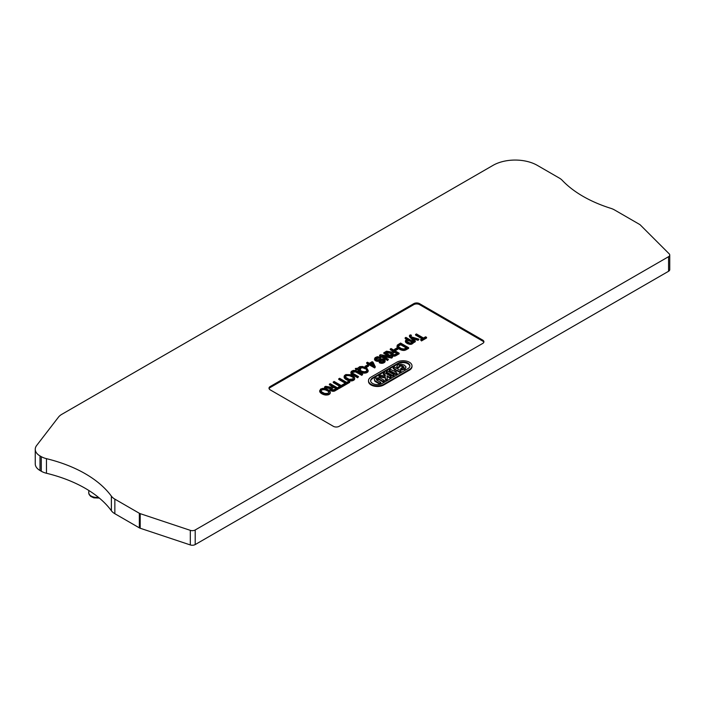 <?xml version="1.0" encoding="UTF-8"?>
<svg xmlns="http://www.w3.org/2000/svg" width="705" height="705" viewBox="0 0 705 705"><rect width="100%" height="100%" fill="white"/><g stroke="black" fill="none" stroke-linecap="round" stroke-linejoin="round"><path stroke-width="1.06" d="M269.099 388.693A4.063 2.344 180 0 1 270.2 387.53L413.791 304.63A4.063 2.344 180 0 1 419.537 304.63L482.722 341.105A4.063 2.344 180 0 1 483.815 342.269M324.556 386.948L329.64 387.776L329.64 388.437L324.556 387.609L324.556 386.948L325.622 386.331L330.777 387.151M330.839 387.151L332.945 386.225L329.376 384.163L330.222 383.679L338.259 388.314L338.259 388.984L334.417 391.108L332.654 391.266L330.134 390.006L329.94 388.499L330.557 387.706L330.099 387.759M332.945 386.895L329.376 384.833L329.376 384.163M345.811 383.529L338.717 379.431L339.572 378.277L346.666 382.374L348.781 381.149L349.733 381.696L344.63 384.639L344.63 385.3L343.688 384.754M349.733 381.696L349.733 382.357L344.63 385.3M362.705 374.205L361.85 375.36L355.514 371.879L352.703 372.328L352.297 372.733L352.932 373.359L358.501 376.637L357.646 377.792L351.425 374.002L350.905 372.222L351.495 371.279L353.311 370.416L355.796 370.504L362.705 374.205L361.85 374.699L354.668 371.068L352.703 371.667L352.209 372.936M404.767 349.671L404.767 350.341L405.137 349.574L402.335 349.645L399.33 348.473L398.959 348.913L397.144 347.168L397.347 345.08M399.33 349.134L402.335 350.314L404.767 350.341M405.445 350.129L405.181 349.557L405.445 350.129L408.618 348.367L408.618 347.697L405.445 349.46M411.464 335.254L410.671 335.659L411.323 336.84L418.929 339.184L418.074 339.678L412.046 337.713L415.448 341.194L414.655 341.652L409.473 335.915L410.107 334.866L411.464 335.254L410.671 336.32M415.448 341.194L414.655 342.313L409.64 336.875L409.394 335.668M418.929 339.184L418.074 340.339L412.91 338.682M385.423 351.804L390.5 352.632L390.5 353.302L385.423 352.474L385.423 351.804L386.49 351.187L391.636 352.015M391.707 352.015L393.804 351.09L390.235 349.028L391.081 348.534L399.127 353.179L399.127 353.839L395.593 355.84L393.513 356.131L390.993 354.871L390.808 353.364L391.416 352.57L390.958 352.623M393.804 351.751L390.235 349.689L390.235 349.028M380.427 362.485L380.427 363.145L380.85 362.573L379.272 362.026L382.991 361.568L383.881 360.713L383.388 359.947L377.342 360.669L374.558 359.004L375.113 357.646L377.316 356.695L381.008 357.338L380.286 358.519L379.061 358.105L379.061 357.444L379.457 358.202M375.571 360.114L375.571 360.775L374.787 360.105L374.514 358.757M375.58 360.775L378.188 361.33L382.427 360.343L383.828 361.048M380.427 363.145L379.272 362.687L379.272 362.026M384.137 359.435L385.097 360.493L384.86 362.053L383.132 363.101L380.859 363.242M376.038 358.915L376.038 358.246L376.038 358.915L379.034 358.105M412.002 365.869L412.002 366.529A8.918 5.155 180 0 1 409.394 370.178L383.731 384.992A8.918 5.155 180 0 1 374.011 386.102A8.918 5.155 180 0 1 368.504 381.343L368.504 380.682A8.918 5.155 180 0 1 371.112 377.043L396.774 362.229A8.918 5.155 180 0 1 406.494 361.11A8.918 5.155 180 0 1 412.002 365.869A8.918 5.155 180 0 1 409.394 369.508L383.731 384.331A8.918 5.155 180 0 1 374.011 385.441A8.918 5.155 180 0 1 368.504 380.682M365.049 367.023L366.036 367.587L368.468 366.195L368.468 365.525L367.472 364.952L365.049 366.353L365.049 367.023M368.574 364.423L366.644 363.313L367.437 362.194L369.358 363.304L372.152 361.691L373.051 362.211L375.333 366.917L374.69 367.948L369.473 364.943L368.609 365.446L367.702 364.917L368.574 363.754L366.644 362.643M375.333 366.917L374.69 367.948M388.411 359.365L387.6 360.493L379.563 355.849L380.436 354.685L390.129 356.386L383.811 352.738L384.622 352.271L392.667 356.906L391.795 357.409L382.101 355.717L388.411 359.365L387.6 359.832L379.563 355.188M392.667 356.906L391.795 358.078L383.749 356.668M388.481 356.095L383.811 353.399L383.811 352.738M422.648 339.167L415.553 335.078L416.399 333.923L423.493 338.012L425.608 336.796L426.56 337.343L421.467 340.277L421.467 340.947L420.524 339.731L422.648 338.506L415.553 334.408M426.56 337.343L426.56 338.003L421.467 340.947M408.442 343.344L408.442 344.005L408.847 343.467L405.419 341.132L406.018 339.766L407.983 339.475L405.146 337.845L405.93 337.387L413.985 342.04L413.271 343.115L412.513 342.683M406.847 339.493L405.146 338.506L405.146 337.845M407.076 342.718L407.076 343.379L405.886 342.489L405.357 340.885M407.085 343.379L408.442 344.005M409.341 344.251L408.9 343.485L409.341 344.251L410.645 344.357L412.302 343.802L412.637 342.533L412.61 343.397M394.492 350.024L395.479 350.596L397.902 349.195L397.902 348.534L396.915 347.962L394.492 349.363L394.492 350.024M364.52 372.496L364.52 373.156L364.943 372.469L359.85 371.218L359.85 371.887L357.655 369.499L355.813 369.693L355.32 368.459L357.691 368.23L359.726 366.635L362.582 366.477L366.961 368.318L368.16 370.627M359.85 371.887L364.52 373.156M365.393 373.077L364.996 372.469L365.393 373.077L367.596 372.143L368.204 370.389M344.119 376.514L346.314 379.017L351.416 380.268L351.416 380.938L346.499 379.783L344.119 377.184L344.401 375.589L345.855 374.558L350.834 374.716L354.456 377.245L354.65 379.096L353.602 380.286L353.602 379.625L353.875 380.11M351.874 380.885L351.478 380.268L351.874 380.885L353.558 380.312L353.558 379.651L351.874 380.215M340.33 386.692L333.236 382.595L334.082 381.44L341.176 385.538L343.3 384.313L344.243 384.86L339.149 387.803L339.149 388.473L338.197 387.256L340.33 386.032L333.236 381.934M344.243 384.86L344.243 385.529L339.149 388.473M326.565 394.403L326.565 395.064L326.979 394.386L321.877 393.126L321.877 393.787L320.625 392.905L319.673 391.293L320.546 389.116L322.881 388.34L325.974 388.693L328.971 390.209L330.204 391.821M321.877 393.787L326.565 395.064M327.428 394.994L327.041 394.377L327.428 394.994L329.12 394.43L329.12 393.76L327.428 394.333M329.438 394.218L329.164 393.734L329.438 394.218L330.248 392.976L330.248 392.315L329.438 393.557M668.56 256.69L195.206 529.975A4.063 2.344 180 0 1 190.306 530.345L140.189 513.645A4.063 2.344 180 0 1 139.343 513.275L114.853 499.131A16.241 9.377 180 0 1 111.372 496.144A121.842 70.341 0 0 0 46.459 458.664A16.241 9.377 180 0 1 41.287 456.655L40.009 455.923A16.241 9.377 180 0 1 35.25 449.288A16.241 9.377 180 0 1 36.651 445.481L58.48 417.131A16.241 9.377 180 0 1 61.837 414.311L493.051 165.349A31.276 18.057 180 0 1 537.28 165.349L559.409 178.127A16.241 9.377 180 0 1 562.185 180.268A121.842 70.341 0 0 0 610.812 208.336A16.241 9.377 180 0 1 614.522 209.94L639.629 224.437A4.063 2.344 180 0 1 640.272 224.921L669.204 253.853A4.063 2.344 180 0 1 669.75 255.025A4.063 2.344 180 0 1 668.56 256.69L668.56 271.275L195.206 544.568A4.063 2.344 180 0 1 190.306 544.939L140.189 528.239A4.063 2.344 180 0 1 139.343 527.86L114.853 513.716A16.241 9.377 180 0 1 111.372 510.737A121.842 70.341 0 0 0 46.459 473.258A16.241 9.377 180 0 1 41.287 471.248L40.009 470.508A16.241 9.377 180 0 1 35.25 463.881L35.25 449.288M669.75 255.025L669.75 269.618A4.063 2.344 180 0 1 668.56 271.275M413.791 303.635L270.2 386.534A4.063 2.344 0 0 0 269.01 388.191A4.063 2.344 0 0 0 270.2 389.856L333.377 426.331A4.063 2.344 -0 0 0 339.123 426.331L482.722 343.423A4.063 2.344 -0 0 0 483.912 341.766A4.063 2.344 -0 0 0 482.722 340.11L419.537 303.635A4.063 2.344 0 0 0 413.791 303.635L413.791 304.63M370.645 381.017A6.803 3.93 180 0 1 372.61 378.567L398.272 363.754A6.803 3.93 180 0 1 405.419 362.846A6.803 3.93 180 0 1 409.869 366.203M398.272 363.093A6.803 3.93 180 0 1 405.692 362.238A6.803 3.93 180 0 1 409.887 365.869A6.803 3.93 180 0 1 407.895 368.644L382.233 383.458A6.803 3.93 180 0 1 374.822 384.313A6.803 3.93 180 0 1 370.618 380.682A6.803 3.93 180 0 1 372.61 377.906L398.272 363.093L398.272 363.754M374.285 379.581L374.972 381.37L379.405 383.925L380.815 383.106L380.815 382.445L376.831 380.145L376.646 378.779L378.938 378.902L382.938 381.22L382.938 381.881L384.348 381.07L384.348 380.409L379.916 377.845L375.307 378.003L374.285 379.581L374.972 380.7L379.405 383.264L379.405 383.925M376.391 379.687L378.938 379.572L382.938 381.881M386.296 372.548L392.703 376.25L394.113 375.43L394.113 374.769L387.706 371.077L386.296 371.887L386.296 372.548M396.844 366.547L397.082 367.904L399.074 367.754L398.898 366.468M396.844 366.926L397.082 367.904L397.082 367.235L399.074 367.094L399.382 365.648L401.004 365.331L402.89 365.974L404.062 367.235M398.951 366.812L401.004 365.992L404.036 367.728M404.036 367.411L400.995 368.08L400.59 369.834L404.97 369.332L406.045 366.97L404.379 365.119L401.101 364.15L398.025 364.873L396.844 366.265L397.082 367.235L396.844 366.265M393.17 367.913L395.875 369.473L393.355 370.927L390.658 369.367L389.257 370.178L395.664 373.87L397.056 373.068L394.562 371.623L397.065 370.178L399.559 371.623L400.986 370.804L394.58 367.102L393.17 367.913L393.17 368.574L395.302 369.808M389.257 370.178L389.257 370.839L395.664 374.54L397.056 373.729L397.056 373.068M395.135 371.958L397.065 370.848L399.559 372.284L400.986 371.464L400.986 370.804M383.308 373.606L385.168 374.681L385.282 376.126L380.533 375.21L378.99 376.109L385.371 377.307L385.538 379.722L387.283 378.708L387.001 375.765L389.698 377.316L391.116 376.496L384.71 372.795L383.308 373.606L383.308 374.276L385.168 375.351L385.23 376.109M378.99 376.109L378.99 376.77L385.371 377.977L385.538 380.383L387.283 379.378L387.283 378.708M387.071 376.461L389.698 377.977L391.116 377.157L391.116 376.496M365.049 366.353L366.036 367.587M366.036 366.926L368.468 365.525M372.275 362.661L370.266 363.824L373.888 365.913L372.275 362.661L372.275 363.331L370.266 364.485M373.43 365.648L372.275 363.331M374.69 367.287L369.473 364.282L368.609 364.785L367.702 364.256M368.609 364.785L368.609 365.446M369.473 364.282L369.473 364.943M381.008 357.338L379.457 357.532M379.863 357.673L379.863 358.334M380.286 357.858L380.286 358.519M374.558 359.004L374.558 359.665M374.663 359.25L374.663 359.911M374.787 359.444L374.787 360.105M374.989 359.682L374.989 360.343M375.254 359.911L375.254 360.572M375.774 360.229L375.774 360.889M376.162 360.396L376.162 361.057M376.567 360.528L376.567 361.189M376.99 360.625L376.99 361.286M377.342 360.669L377.342 361.33M377.765 360.687L377.765 361.348M378.188 360.669L378.188 361.33M378.638 360.616L378.638 361.277M378.717 360.599L378.717 361.268M378.982 360.546L378.982 361.207M379.308 360.466L379.308 361.127M379.678 360.361L379.678 361.031M380.101 360.246L380.101 360.907M381.07 359.938L381.07 360.599M381.502 359.823L381.502 360.484M381.881 359.735L381.881 360.396M382.18 359.691L382.18 360.352M382.427 359.682L382.427 360.343M382.595 359.691L382.595 360.352M383.009 359.779L383.009 360.44M383.388 359.947L383.388 360.607M383.661 360.149L383.661 360.81M383.828 360.387L383.828 360.854M379.625 362.203L379.625 362.863M380.013 362.361L380.013 363.022M385.124 360.74L383.776 362.185L380.859 362.573M381.282 362.634L381.282 363.295M381.705 362.652L381.705 363.322M382.128 362.634L382.128 363.304M382.542 362.582L382.542 363.251M382.789 362.529L382.789 363.198M383.132 362.44L383.132 363.101M383.458 362.317L383.458 362.987M383.776 362.185L383.776 362.846M384.093 362.017L384.093 362.678M384.199 361.956L384.199 362.617M384.463 361.771L384.463 362.432M384.674 361.586L384.674 362.247M384.86 361.383L384.86 362.053M384.992 361.18L384.992 361.841M385.08 360.978L385.08 361.639M377.14 359.876L381.916 358.915L384.11 359.418M376.303 359.594L377.105 359.867M375.862 359.145L375.862 358.484L376.258 359.559M379.034 357.435L376.038 358.246M376.258 358.061L376.258 358.722M376.532 357.876L376.532 358.545M376.743 357.77L376.743 358.431M377.069 357.638L377.069 358.299M377.404 357.532L377.404 358.193M377.765 357.453L377.765 358.114M378.215 357.4L378.215 358.061M378.629 357.391L378.629 358.061M387.6 359.832L387.6 360.493M391.795 357.409L391.795 358.078M393.936 354.721L395.32 354.351M395.355 354.333L397.391 353.161L394.73 351.619L392.05 353.531L393.875 354.721M392.147 353.293L392.147 353.884M392.183 353.231L392.147 353.954M392.35 353.055L392.183 353.892M392.588 352.87L392.35 353.716M392.905 352.676L392.588 353.54M394.73 351.619L394.73 352.288L392.905 353.337M397.391 353.822L394.73 352.288M388.737 352.43L388.737 353.09M389.213 352.509L389.213 353.17M389.662 352.57L389.662 353.231M390.094 352.606L390.094 353.275M399.127 353.179L394.368 355.505L391.795 354.879L390.773 353.575M390.799 353.787L390.799 354.456M390.852 353.963L390.852 354.624M390.993 354.201L390.993 354.871M391.196 354.439L391.196 355.1M391.46 354.659L391.46 355.329M391.795 354.879L391.795 355.54M392.059 355.02L392.059 355.681M392.447 355.188L392.447 355.849M392.844 355.32L392.844 355.981M393.275 355.426L393.275 356.087M393.513 355.461L393.513 356.131M393.954 355.505L393.954 356.175M394.368 355.505L394.368 356.166M394.756 355.452L394.756 356.113M394.985 355.399L394.985 356.06M395.285 355.302L395.285 355.963M395.593 355.179L395.593 355.84M395.928 355.02L395.928 355.681M396.272 354.826L396.272 355.487M421.467 340.277L420.524 339.731M410.927 335.465L410.927 336.126M411.103 335.377L411.103 336.038M409.473 335.915L409.473 336.576M409.64 336.214L409.64 336.875M409.781 336.391L409.781 337.052M409.966 336.611L409.966 337.272M410.213 336.884L410.213 337.545M414.655 341.652L414.655 342.313M412.91 338.021L412.91 338.523M413.324 338.162L413.324 338.823M418.074 339.678L418.074 340.339M409.922 343.009L411.35 342.815L411.658 341.969L409.49 340.33L408.362 340.013L408.362 340.674L408.724 340.074M407.86 339.977L408.301 340.665L408.301 340.004L407.12 340.092L406.644 341.246L409.861 343M406.662 340.374L406.529 341.238M406.882 340.198L406.662 341.035M407.12 340.092L406.882 340.868M407.455 340.004L407.12 340.762M409.103 340.18L408.724 340.735M409.49 340.33L409.103 340.85M409.905 340.524L409.49 340.991M410.328 340.753L410.328 341.414L409.905 341.185M410.477 340.841L410.328 341.414M411.544 341.758L411.376 342.198M411.658 341.969L411.658 342.498M413.985 342.04L412.513 342.013L412.637 342.533M413.271 342.454L413.271 343.115M405.419 341.132L405.419 341.793M405.542 341.379L405.542 342.048M405.727 341.643L405.727 342.304M405.886 341.828L405.886 342.489M406.133 342.057L406.133 342.718M406.415 342.277L406.415 342.947M406.723 342.498L406.723 343.159M407.287 342.833L407.287 343.494M407.666 343.018L407.666 343.688M408.045 343.194L408.045 343.855M412.61 342.736L411.403 343.573L409.341 343.591M409.772 343.661L409.772 344.322M410.204 343.696L410.204 344.357M410.645 343.696L410.645 344.357M411.041 343.652L411.041 344.313M411.403 343.573L411.403 344.234M411.746 343.458L411.746 344.128M412.055 343.309L412.055 343.969M412.302 343.141L412.302 343.802M412.504 342.938L412.504 343.608M405.463 348.42L406.82 347.644L400.678 344.093L398.536 345.441L398.836 346.992L401.445 348.587L403.815 349.01L405.454 348.429M398.448 345.556L398.316 346.455M398.536 345.441L398.448 346.217M398.73 345.265L398.536 346.102M398.986 345.08L398.73 345.935M399.303 344.886L398.986 345.75M400.678 344.093L400.678 344.763L399.303 345.556M406.82 348.305L400.678 344.763M399.33 348.473L396.994 345.988M397.038 346.234L397.038 346.904M397.144 346.507L397.144 347.168M397.232 346.684L397.232 347.345M397.4 346.922L397.4 347.583M397.611 347.177L397.611 347.838M397.876 347.433L397.876 348.103M398.052 347.6L398.052 348.261M398.325 347.812L398.325 348.481M398.625 348.032L398.625 348.693M398.959 348.252L398.959 348.913M399.576 348.614L399.576 349.275M399.955 348.808L399.955 349.477M400.334 348.993L400.334 349.654M400.722 349.16L400.722 349.821M401.101 349.301L401.101 349.971M401.489 349.433L401.489 350.094M401.894 349.548L401.894 350.209M402.335 349.645L402.335 350.314M402.767 349.715L402.767 350.385M403.198 349.768L403.198 350.429M403.621 349.786L403.621 350.447M403.983 349.777L403.983 350.447M404.379 349.742L404.379 350.403M405.736 349.336L405.736 349.997M406.054 349.169L406.054 349.83M406.406 348.975L406.406 349.645M397.356 345.071L400.572 343.053L408.618 347.697M394.492 349.363L395.479 350.596M395.479 349.936L397.902 348.534M360.088 368.715L358.898 368.794L359.18 369.464L361.885 371.279L364.423 371.764L366.151 371.324L366.944 370.319L366.556 369.279L363.11 367.323L359.656 367.569L359.012 368.195L360.317 367.975L360.889 368.539L358.898 369.455M360.484 368.636L360.088 369.376M360.889 368.539L360.484 369.305M359.656 367.569L359.656 368.116M359.832 367.481L359.832 368.089M360.149 367.349L359.832 368.142M360.493 367.243L360.149 368.01M360.854 367.173L360.493 367.904M361.242 367.129L360.854 367.834M361.647 367.12L361.242 367.79M362.079 367.146L361.647 367.79M362.335 367.173L362.079 367.807M362.723 367.235L362.335 367.834M363.11 367.323L362.723 367.895M363.507 367.437L363.11 367.984M363.903 367.587L363.507 368.107M364.3 367.754L363.903 368.248M364.705 367.957L364.3 368.415M365.111 368.177L365.111 368.838L364.705 368.618M365.419 368.354L365.111 368.838M366.556 369.279L366.344 369.72M366.723 369.508L366.556 369.949M366.847 369.728L366.723 370.169M366.917 369.94L366.917 370.425M359.294 368.794L359.294 369.455M359.691 368.768L359.691 369.429M359.85 371.218L357.655 368.838L355.813 369.032L355.32 368.459M355.813 369.032L355.813 369.693M355.99 368.997L355.99 369.667M356.351 368.944L356.351 369.605M356.748 368.9L356.748 369.561M357.179 368.865L357.179 369.526M357.655 368.838L357.655 369.499M357.699 369.05L357.699 369.711M357.796 369.305L357.796 369.966M357.928 369.552L357.928 370.222M358.096 369.808L358.096 370.469M358.307 370.055L358.307 370.715M358.369 370.116L358.369 370.777M358.598 370.337L358.598 370.997M358.863 370.566L358.863 371.227M359.162 370.786L359.162 371.447M359.488 371.006L359.488 371.667M360.017 371.315L360.017 371.984M360.396 371.517L360.396 372.178M360.775 371.694L360.775 372.355M361.163 371.861L361.163 372.522M361.559 372.002L361.559 372.672M361.965 372.134L361.965 372.795M362.37 372.249L362.37 372.91M362.802 372.346L362.802 373.007M363.242 372.416L363.242 373.077M363.674 372.469L363.674 373.13M364.106 372.496L364.106 373.156M368.151 371.297L368.151 370.636L367.367 371.667L365.393 372.416M365.763 372.346L365.763 373.015M366.115 372.258L366.115 372.919M366.459 372.143L366.459 372.804M366.776 372.002L366.776 372.672M367.076 371.852L367.076 372.513M367.367 371.667L367.367 372.328M367.596 371.482L367.596 372.143M367.79 371.279L367.79 371.949M367.948 371.077L367.948 371.746M368.072 370.865L368.072 371.526M358.501 376.637L357.646 377.122L352.597 374.205L352.597 374.866M353.002 374.443L353.002 375.104M357.646 377.122L357.646 377.792M352.297 372.073L352.297 372.733M352.465 371.87L352.465 372.531M352.703 371.667L352.703 372.328M353.02 371.464L353.02 372.125M353.179 371.376L353.179 372.046M353.505 371.244L353.505 371.905M353.848 371.138L353.848 371.808M354.21 371.086L354.21 371.746M354.668 371.068L354.668 371.738M355.091 371.121L355.091 371.782M355.514 371.218L355.514 371.879M355.673 371.271L355.673 371.932M355.999 371.403L355.999 372.064M356.369 371.561L356.369 372.231M356.774 371.773L356.774 372.434M357.215 372.02L357.215 372.681M361.85 374.699L361.85 375.36M352.597 374.205L350.905 372.222M350.914 372.478L350.914 373.139M350.984 372.725L350.984 373.386M351.108 372.963L351.108 373.632M351.301 373.201L351.301 373.87M351.425 373.333L351.425 374.002M351.654 373.535L351.654 374.196M351.918 373.747L351.918 374.417M352.236 373.967L352.236 374.637M349.178 379.352L352.897 378.955L353.416 377.783L352.35 376.47L347.715 374.937L346.155 375.368L345.424 376.814M346.314 375.289L346.155 376.038M346.622 375.148L346.314 375.95M346.957 375.051L346.622 375.818M347.327 374.981L346.957 375.712M347.715 374.937L347.327 375.642M348.12 374.928L347.715 375.606M348.561 374.954L348.12 375.589M348.693 374.963L348.561 375.615M349.09 375.016L348.693 375.624M349.486 375.095L349.09 375.677M349.883 375.21L349.486 375.765M350.279 375.342L349.883 375.871M350.685 375.509L350.279 376.003M351.081 375.695L350.685 376.17M351.478 375.915L351.478 376.576L351.081 376.355M351.592 375.976L351.478 376.576M351.998 376.232L351.998 376.893L351.592 376.646M353.099 377.157L352.897 377.598M353.258 377.378L353.099 377.818M353.364 377.58L353.258 378.039M346.155 375.368L345.424 376.153L345.626 377.219L349.125 379.334M345.424 376.153L345.424 376.796M345.529 375.932L345.529 376.602M345.679 375.73L345.679 376.399M345.891 375.545L345.891 376.206M344.146 376.761L344.146 377.422M344.225 377.008L344.225 377.677M344.348 377.263L344.348 377.933M344.525 377.527L344.525 378.188M344.63 377.668L344.63 378.329M344.833 377.898L344.833 378.567M345.071 378.127L345.071 378.796M345.335 378.356L345.335 379.017M345.635 378.585L345.635 379.246M345.961 378.796L345.961 379.457M346.314 379.017L346.314 379.678M346.499 379.123L346.499 379.783M346.878 379.316L346.878 379.977M347.257 379.493L347.257 380.162M347.644 379.66L347.644 380.321M348.041 379.81L348.041 380.471M348.437 379.933L348.437 380.603M348.843 380.048L348.843 380.709M349.275 380.145L349.275 380.806M349.715 380.215L349.715 380.885M350.147 380.268L350.147 380.938M350.579 380.295L350.579 380.956M351.002 380.295L351.002 380.956M352.244 380.154L352.244 380.815M352.606 380.057L352.606 380.718M352.941 379.942L352.941 380.612M353.258 379.81L353.258 380.471M354.685 378.206L353.875 379.449M354.104 379.264L354.104 379.924M354.298 379.07L354.298 379.731M354.456 378.867L354.456 379.528M354.571 378.656L354.571 379.316M354.65 378.435L354.65 379.096M344.63 384.639L343.688 384.093L345.811 382.859L338.717 378.77M343.688 384.093L343.688 384.542M339.149 387.803L338.197 387.256M333.077 389.865L334.452 389.486M334.496 389.468L336.523 388.296L333.87 386.763L331.183 388.666L333.016 389.865M331.279 388.429L331.279 389.019M331.324 388.367L331.279 389.089M331.482 388.191L331.324 389.037M331.729 388.014L331.482 388.86M332.037 387.812L331.729 388.675M333.87 386.763L333.87 387.424L332.037 388.481M336.523 388.957L333.87 387.424M327.869 387.565L327.869 388.226M328.354 387.644L328.354 388.305M328.803 387.706L328.803 388.367M329.235 387.75L329.235 388.411M338.259 388.314L333.5 390.649L330.927 390.015L329.914 388.719M329.931 388.931L329.931 389.592M329.993 389.098L329.993 389.759M330.134 389.345L330.134 390.006M330.337 389.574L330.337 390.244M330.601 389.803L330.601 390.464M330.927 390.015L330.927 390.685M331.191 390.156L331.191 390.826M331.579 390.323L331.579 390.984M331.985 390.455L331.985 391.125M332.407 390.561L332.407 391.222M332.654 390.605L332.654 391.266M333.086 390.649L333.086 391.31M333.5 390.649L333.5 391.31M333.897 390.596L333.897 391.257M334.117 390.535L334.117 391.204M334.417 390.438L334.417 391.108M334.734 390.314L334.734 390.975M335.069 390.156L335.069 390.817M335.413 389.962L335.413 390.623M324.741 393.461L327.755 393.443L328.988 391.98L327.552 390.341L324.652 389.125L321.868 389.398L320.942 390.729L321.841 392.015L324.688 393.452M321.868 389.398L321.718 390.147M322.185 389.266L321.868 390.059M322.52 389.16L322.185 389.927M322.881 389.089L322.52 389.821M323.269 389.045L322.881 389.75M323.683 389.037L323.269 389.715M324.115 389.063L323.683 389.698M324.247 389.072L324.115 389.724M324.652 389.125L324.247 389.733M325.049 389.213L324.652 389.786M325.446 389.319L325.049 389.874M325.842 389.451L325.446 389.98M326.239 389.618L325.842 390.121M326.635 389.803L326.239 390.279M327.032 390.024L327.032 390.685L326.635 390.464M327.155 390.094L327.032 390.685M327.552 390.341L327.552 391.002L327.155 390.755M328.662 391.266L328.459 391.707M328.812 391.486L328.662 391.927M328.918 391.689L328.812 392.147M321.718 389.477L320.986 390.262M321.092 390.05L321.092 390.711M321.242 389.847L321.242 390.508M321.454 389.654L321.454 390.314M330.204 391.83L330.248 392.315M321.877 393.126L319.673 390.623M319.709 390.87L319.709 391.539M319.788 391.125L319.788 391.786M319.911 391.372L319.911 392.042M320.079 391.636L320.079 392.297M320.193 391.777L320.193 392.438M320.396 392.006L320.396 392.676M320.625 392.244L320.625 392.905M320.898 392.465L320.898 393.134M321.189 392.694L321.189 393.355M321.515 392.905L321.515 393.575M322.062 393.231L322.062 393.892M322.432 393.425L322.432 394.095M322.82 393.61L322.82 394.271M323.207 393.769L323.207 394.439M323.595 393.919L323.595 394.58M324 394.051L324 394.712M324.406 394.157L324.406 394.818M324.838 394.254L324.838 394.923M325.278 394.324L325.278 394.994M325.71 394.377L325.71 395.038M326.133 394.403L326.133 395.064M327.807 394.262L327.807 394.923M328.16 394.165L328.16 394.826M328.495 394.06L328.495 394.721M328.821 393.919L328.821 394.58M329.667 393.372L329.667 394.042M329.861 393.178L329.861 393.839M330.019 392.976L330.019 393.637M330.134 392.764L330.134 393.425M330.204 392.544L330.204 393.205M389.698 377.316L389.698 377.977M385.538 379.722L385.538 380.383M385.371 377.307L385.371 377.977M385.168 374.681L385.168 375.351M399.559 371.623L399.559 372.284M397.065 370.178L397.065 370.848M395.664 373.87L395.664 374.54M400.59 369.173L404.97 368.671L406.045 366.97M386.296 371.887L392.703 375.58L392.703 376.25M392.703 375.58L394.113 374.769M382.938 381.22L384.348 380.409M376.311 379.334L376.646 378.779L376.646 379.44M379.405 383.264L380.815 382.445M195.206 544.568L195.206 529.975M40.009 470.508L40.009 455.923M41.287 471.248L41.287 456.655M46.459 473.258L46.459 458.664M111.372 510.737L111.372 496.144M114.853 513.716L114.853 499.131M139.343 527.86L139.343 513.275M140.189 528.239L140.189 513.645M190.306 544.939L190.306 530.345M88.9 490.53L88.715 492.319A8.372 4.838 0 0 0 98.489 497.377M270.2 387.53L270.2 386.534M419.537 304.63L419.537 303.635M482.722 341.105L482.722 340.11M372.61 377.906L372.61 378.567M409.394 369.508L409.394 370.178M383.731 384.331L383.731 384.992M380.568 360.096L380.568 360.757M404.97 368.671L404.97 369.332M402.326 369.402L402.326 370.063M402.89 365.974L402.89 366.635M401.004 365.331L401.004 365.992M399.382 365.648L399.382 366.318M378.938 378.902L378.938 379.572M374.972 380.7L374.972 381.37M396.836 367.067L396.836 366.406M88.715 492.319L89.138 494.549L90.698 496.382L93.844 497.845L99.317 498.065"/></g></svg>
